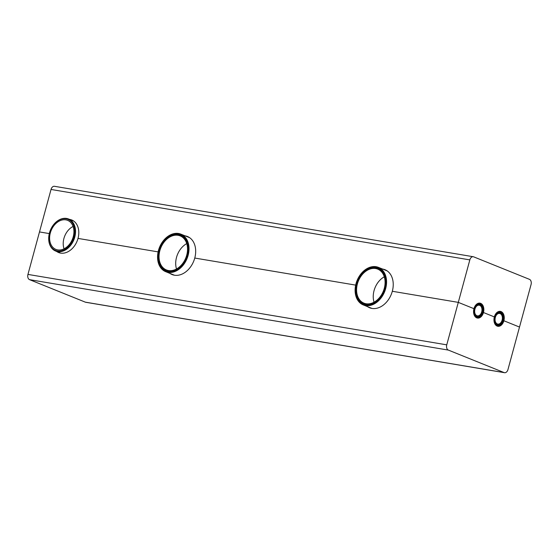 <?xml version="1.0" encoding="UTF-8"?>
<svg xmlns="http://www.w3.org/2000/svg" width="559" height="559" viewBox="0 0 559 559"><rect width="100%" height="100%" fill="white"/><g stroke="black" fill="none" stroke-linecap="round" stroke-linejoin="round"><path stroke-width="0.84" d="M57.605 251.599A17.28 12.682 -68 0 0 74.354 238.469A17.28 12.682 -68 0 0 68.575 218.995A17.28 12.682 -68 0 0 50.352 230.28A17.28 12.682 -68 0 0 55.648 251.047A17.28 12.682 -68 0 0 57.605 251.599M57.409 250.942A16.742 12.284 112 0 1 53.343 225.074A16.742 12.284 112 0 1 74.557 228.638A16.742 12.284 112 0 1 57.409 250.942M57.689 249.908A15.659 11.494 112 0 1 55.914 249.405A15.659 11.494 112 0 1 51.114 230.588A15.659 11.494 112 0 1 67.632 220.365A15.659 11.494 112 0 1 72.866 238.008A15.659 11.494 112 0 1 57.689 249.908M168.007 272.345A20.25 14.862 -68 0 0 187.635 256.958A20.25 14.862 -68 0 0 180.864 234.144A20.25 14.862 -68 0 0 159.504 247.357A20.25 14.862 -68 0 0 165.716 271.695A20.25 14.862 -68 0 0 168.007 272.345M167.812 271.688A19.712 14.464 112 0 1 163.025 241.229A19.712 14.464 112 0 1 188.006 245.429A19.712 14.464 112 0 1 167.812 271.688M168.021 270.912A18.901 13.87 -68 0 0 187.384 245.729A18.901 13.87 -68 0 0 163.438 241.705A18.901 13.87 -68 0 0 168.021 270.912M168.504 270.535A18.356 13.479 112 0 1 166.421 269.948A18.356 13.479 112 0 1 160.789 247.882A18.356 13.479 112 0 1 180.159 235.891A18.356 13.479 112 0 1 186.294 256.581A18.356 13.479 112 0 1 168.504 270.535M186.741 243.591A18.356 13.479 -68 0 0 176.504 268.97M365.558 305.57A20.25 14.862 -68 0 0 385.186 290.177A20.25 14.862 -68 0 0 378.415 267.363A20.25 14.862 -68 0 0 357.054 280.583A20.25 14.862 -68 0 0 363.259 304.921A20.25 14.862 -68 0 0 365.558 305.57M365.362 304.914A19.712 14.464 112 0 1 360.576 274.448A19.712 14.464 112 0 1 385.556 278.648A19.712 14.464 112 0 1 365.362 304.914M365.572 304.138A18.901 13.87 -68 0 0 384.934 278.955A18.901 13.87 -68 0 0 360.981 274.923A18.901 13.87 -68 0 0 365.572 304.138M366.054 303.754A18.356 13.479 112 0 1 363.972 303.167A18.356 13.479 112 0 1 358.34 281.1A18.356 13.479 112 0 1 377.702 269.117A18.356 13.479 112 0 1 383.844 289.807A18.356 13.479 112 0 1 366.054 303.754M384.285 276.81A18.356 13.479 -68 0 0 374.048 302.195M495.924 315.835A5.401 3.62 -80.5 0 1 499.606 313.438A5.401 3.62 -80.5 0 1 500.116 313.585A5.401 3.62 -80.5 0 1 502.206 319.755A5.401 3.62 -80.5 0 1 497.81 324.087A5.401 3.62 -80.5 0 1 495.12 320.621M500.654 313.131A5.939 3.983 99.5 0 0 495.98 315.723A5.939 3.983 99.5 0 0 495.134 320.74A5.939 3.983 99.5 0 0 501.675 322.843A5.939 3.983 99.5 0 0 500.654 313.131M500.794 312.614A6.477 4.346 -80.5 0 1 503.435 316.743A6.477 4.346 -80.5 0 1 502.513 322.222A6.477 4.346 -80.5 0 1 496.651 324.604A6.477 4.346 -80.5 0 1 495.211 316.583A6.477 4.346 -80.5 0 1 500.794 312.614M503.414 316.625A7.022 4.71 99.5 0 0 503.4 316.506A7.022 4.71 99.5 0 0 500.536 312.027A7.022 4.71 99.5 0 0 499.872 311.845A7.022 4.71 99.5 0 0 495.071 314.99M494.037 321.146A7.022 4.71 99.5 0 0 497.545 325.687A7.022 4.71 99.5 0 0 502.401 322.438A7.022 4.71 99.5 0 0 502.457 322.326M475.513 307.604A5.401 3.62 -80.5 0 1 479.203 305.207A5.401 3.62 -80.5 0 1 479.713 305.354A5.401 3.62 -80.5 0 1 481.802 311.524A5.401 3.62 -80.5 0 1 477.407 315.856A5.401 3.62 -80.5 0 1 474.71 312.39M480.244 304.9A5.939 3.983 99.5 0 0 475.569 307.492A5.939 3.983 99.5 0 0 474.731 312.516A5.939 3.983 99.5 0 0 481.271 314.619A5.939 3.983 99.5 0 0 480.244 304.9M480.391 304.382A6.477 4.346 -80.5 0 1 483.032 308.512A6.477 4.346 -80.5 0 1 482.11 313.99A6.477 4.346 -80.5 0 1 476.24 316.373A6.477 4.346 -80.5 0 1 474.808 308.351A6.477 4.346 -80.5 0 1 480.391 304.382M483.011 308.393A7.022 4.71 99.5 0 0 482.997 308.275A7.022 4.71 99.5 0 0 480.132 303.803A7.022 4.71 99.5 0 0 479.468 303.614A7.022 4.71 99.5 0 0 474.661 306.758M473.627 312.914A7.022 4.71 99.5 0 0 477.141 317.456A7.022 4.71 99.5 0 0 481.998 314.207A7.022 4.71 99.5 0 0 482.054 314.095M73.082 226.451A15.659 11.494 -68 0 0 64.061 248.811M519.507 327.064L531.05 284.587A4.318 2.893 99.5 0 0 529.457 279.346L473.683 256.847A4.318 2.893 99.5 0 0 473.27 256.728A4.318 2.893 99.5 0 0 469.833 259.893L458.296 302.37L473.941 308.68A7.56 5.066 -80.5 0 1 479.95 303.146A7.56 5.066 -80.5 0 1 483.458 312.523L494.345 316.911A7.56 5.066 -80.5 0 1 500.361 311.377A7.56 5.066 -80.5 0 1 503.869 320.754L519.507 327.064L507.97 369.541A4.318 2.893 -80.5 0 1 504.532 372.699A4.318 2.893 -80.5 0 1 504.12 372.587L448.346 350.088A4.318 2.893 -80.5 0 1 446.753 344.847L458.296 302.37L473.941 308.68A7.56 5.066 99.5 0 0 477.442 318.057A7.56 5.066 99.5 0 0 483.458 312.523L494.345 316.911A7.56 5.066 99.5 0 0 497.852 326.288A7.56 5.066 99.5 0 0 503.869 320.754L519.507 327.064M185.064 235.835A20.522 15.058 112 0 1 187.426 236.499A20.522 15.058 112 0 1 194.763 258.048L355.671 285.111L194.763 258.048A20.522 15.058 -68 0 1 172.074 274.553A20.522 15.058 -68 0 1 169.915 273.393M382.615 269.061A20.522 15.058 112 0 1 384.976 269.717A20.522 15.058 112 0 1 392.313 291.274L458.296 302.37L392.313 291.274A20.522 15.058 -68 0 1 369.625 307.778A20.522 15.058 -68 0 1 367.466 306.618M56.62 251.438A17.546 12.878 -68 0 0 58.604 252.535A17.546 12.878 -68 0 0 78.015 238.413L158.12 251.885L78.015 238.413A17.546 12.878 112 0 0 71.734 219.98A17.546 12.878 112 0 0 69.547 219.394M446.753 344.847L27.95 274.413L39.493 231.936L49.29 233.585L39.493 231.936L51.03 189.459A4.318 2.893 -80.5 0 1 54.468 186.301L473.27 256.728M27.95 274.413A4.318 2.893 99.5 0 0 29.543 279.654L85.317 302.153A4.318 2.893 99.5 0 0 85.73 302.272L504.532 372.699M469.833 259.893L51.03 189.459M448.346 350.088L29.543 279.654M504.12 372.587L85.317 302.153M73.725 221.078L68.575 218.995M60.798 253.122L55.648 251.047M189.585 237.659L180.864 234.144M174.436 275.217L165.716 271.695M387.135 270.877L378.415 267.363M371.98 308.435L363.259 304.921M496.085 325.443L497.545 325.687M498.411 311.594L499.872 311.845M475.681 317.212L477.141 317.456M478.008 303.362L479.468 303.614"/></g></svg>
